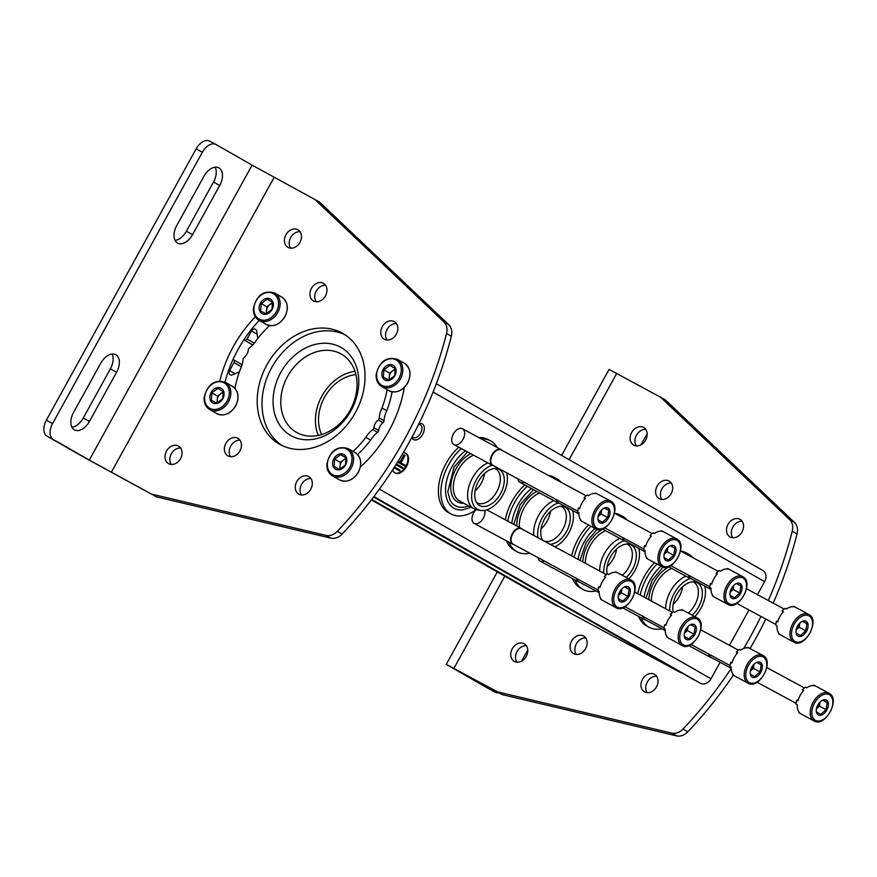 <?xml version="1.0" encoding="UTF-8"?>
<svg xmlns="http://www.w3.org/2000/svg" width="877" height="877" viewBox="0 0 877 877"><rect width="100%" height="100%" fill="white"/><g stroke="black" fill="none" stroke-linecap="round" stroke-linejoin="round"><path stroke-width="1.32" d="M355.909 374.6A39.531 31.155 -60.2 0 0 324.896 396.634A39.531 31.155 -60.2 0 0 321.629 434.553M243.861 339.827L244.409 340.123A2.247 1.765 -60.2 0 0 247.051 338.993L251.48 330.98A3.365 2.653 -60.2 0 1 255.481 329.313A3.365 2.653 -60.2 0 1 256.61 331.046L257.838 338.347M239.366 371.903L232.438 374.852A3.365 2.653 -60.2 0 1 230.256 374.797A3.365 2.653 -60.2 0 1 229.599 370.609L234.027 362.596A2.247 1.765 -60.2 0 0 233.556 359.789L233.008 359.493M550.679 602.4A8.989 7.082 -60.2 0 0 550.789 602.477A8.989 7.082 -60.2 0 0 550.909 602.543L558.013 606.369A2.247 1.765 -60.2 0 0 558.978 606.522M570.543 613.144A2.247 1.765 -60.2 0 0 570.576 613.155A2.247 1.765 -60.2 0 0 570.598 613.176L680.749 672.659A2.247 1.765 -60.2 0 0 681.714 672.802M693.279 679.423A2.247 1.765 -60.2 0 0 693.334 679.456L700.438 683.293A8.989 7.082 -60.2 0 0 711.006 678.787L720.116 662.288M392.71 469.776A11.226 6.917 118.4 0 0 395.034 472.977A11.226 6.917 118.4 0 0 395.121 473.032A11.226 6.917 118.4 0 0 406.544 466.432A11.226 6.917 118.4 0 0 405.799 453.266A11.226 6.917 118.4 0 0 403.234 452.751M418.998 423.547A8.989 5.525 -61.6 0 1 423.964 426.156A8.989 5.525 -61.6 0 1 422.626 434.433A8.989 5.525 -61.6 0 1 411.806 437.513M544.321 561.039A8.989 5.525 -61.6 0 1 538.094 557.684M484.718 510.392A8.989 5.525 -61.6 0 1 483.271 518.274A8.989 5.525 -61.6 0 1 476.003 523.854A8.989 5.525 -61.6 0 1 472.001 518.406A8.989 5.525 -61.6 0 1 475.553 510.129M524.051 482.186A8.989 5.525 -61.6 0 1 517.825 478.82M463.001 439.41A8.989 5.525 -61.6 0 1 455.733 445.001A8.989 5.525 -61.6 0 1 451.732 439.552A8.989 5.525 -61.6 0 1 457.06 429.675A8.989 5.525 -61.6 0 1 463.856 430.114A8.989 5.525 -61.6 0 1 463.001 439.41M729.478 645.329L748.991 609.975M757.454 594.639L764.623 581.659A8.989 7.082 -60.2 0 0 762.858 570.488A8.989 7.082 -60.2 0 0 762.738 570.423L436.34 383.742L762.858 570.488M340.419 347.117A50.702 39.958 119.8 0 1 334.115 430.147A50.702 39.958 119.8 0 1 273.218 397.259A50.702 39.958 119.8 0 1 340.419 347.117M318.285 435.409A43.181 34.028 119.8 0 1 354.966 371.289M340.714 353.727A45.111 35.551 119.8 0 1 342.523 354.79A45.111 35.551 119.8 0 1 349.77 410.864A45.111 35.551 119.8 0 1 297.763 433.052A45.111 35.551 119.8 0 1 287.404 376.737A45.111 35.551 119.8 0 1 340.714 353.727M418.636 424.293A7.279 4.484 -61.6 0 1 420.105 424.643A7.279 4.484 -61.6 0 1 420.543 433.271A7.279 4.484 -61.6 0 1 413.188 437.459A7.279 4.484 -61.6 0 1 412.267 436.658M399.627 470.949L400.065 470.16L394.782 467.145L394.343 467.923L399.627 470.949L394.343 467.923M402.565 468.493L395.955 464.711L402.565 468.493L403.003 467.704L396.426 463.944M397.61 462.047L405.042 466.29L405.481 465.501L400.921 462.892L405.042 455.415L404.56 455.141L400.438 462.617L398.092 461.269M399.824 462.267L403.935 454.812L404.56 455.141M397.621 462.036L405.042 466.29M394.825 472.846A11.226 6.917 118.4 0 0 405.919 466.093A11.226 6.917 118.4 0 0 405.481 453.113M484.521 473.536A19.316 11.894 -61.6 0 1 481.144 483.348A19.316 11.894 -61.6 0 1 475.071 491.032M494.858 468.515A19.316 11.894 -61.6 0 1 495.582 468.855A19.316 11.894 -61.6 0 1 496.722 491.756A19.316 11.894 -61.6 0 1 477.22 502.85A19.316 11.894 -61.6 0 1 476.54 502.433M476.233 509.647A41.548 25.576 -61.6 0 1 451.085 513.999L448.585 512.661A41.548 25.576 -61.6 0 1 438.982 483.786A41.548 25.576 -61.6 0 1 458.803 447.204M478.831 437.601A41.548 25.576 -61.6 0 1 488.083 439.53L490.572 440.879A41.548 25.576 -61.6 0 1 497.259 447.555M451.085 513.999A41.548 25.576 -61.6 0 1 441.471 485.134A41.548 25.576 -61.6 0 1 461.302 448.553M481.32 438.949A41.548 25.576 -61.6 0 1 490.572 440.879M471.256 507.279L462.376 509.943A35.113 21.618 -61.6 0 1 445.582 488.16A35.113 21.618 -61.6 0 1 465.468 450.8M468.757 505.93A32.274 19.864 -61.6 0 1 450.109 500.318L447.752 491.778L454.1 466.981L467.518 451.907M463.78 503.245A27.856 17.145 -61.6 0 1 451.074 483.095A27.856 17.145 -61.6 0 1 470.774 453.672M506.643 472.791A24.852 15.293 -61.6 0 1 502.795 495.132A24.852 15.293 -61.6 0 1 480.782 510.436L477.252 509.866A26.058 16.038 -61.6 0 1 474.018 508.781L459.691 501.041A26.058 16.038 -61.6 0 1 454.779 478.097A26.058 16.038 -61.6 0 1 473.569 455.174M474.018 508.781A26.058 16.038 -61.6 0 1 469.107 485.836A26.058 16.038 -61.6 0 1 487.897 462.913M480.782 510.436A24.852 15.293 -61.6 0 1 472.571 489.158A24.852 15.293 -61.6 0 1 492.15 465.216M500.482 493.806A20.522 12.629 -61.6 0 1 477.658 503.935A20.522 12.629 -61.6 0 1 478.403 481.528A20.522 12.629 -61.6 0 1 496.722 468.625A20.522 12.629 -61.6 0 1 500.482 493.806M550.537 511.291A19.316 11.894 -61.6 0 1 547.171 521.102A19.316 11.894 -61.6 0 1 541.087 528.798M560.874 506.27A19.316 11.894 -61.6 0 1 561.598 506.61A19.316 11.894 -61.6 0 1 562.749 529.511A19.316 11.894 -61.6 0 1 544.036 540.977M529.84 553.223A41.548 25.576 -61.6 0 1 517.101 551.765L514.613 550.416A41.548 25.576 -61.6 0 1 506.533 540.89M505.305 519.809A41.548 25.576 -61.6 0 1 524.83 484.97M548.531 475.498A41.548 25.576 -61.6 0 1 554.1 477.296L556.588 478.634A41.548 25.576 -61.6 0 1 561.148 482.306M517.101 551.765A41.548 25.576 -61.6 0 1 509.022 542.238M507.794 521.146A41.548 25.576 -61.6 0 1 527.318 486.307M551.03 476.847A41.548 25.576 -61.6 0 1 556.588 478.634M511.817 523.328A35.113 21.618 -61.6 0 1 531.484 488.566M516.794 526.003A27.856 17.145 -61.6 0 1 536.801 491.427M519.414 527.428A26.058 16.038 -61.6 0 1 539.585 492.94M533.764 535.43A26.058 16.038 -61.6 0 1 553.913 500.679M572.67 510.546A24.852 15.293 -61.6 0 1 568.822 532.887A24.852 15.293 -61.6 0 1 554.889 546.831M537.875 537.656A24.852 15.293 -61.6 0 1 558.178 502.97M542.556 540.177A20.522 12.629 -61.6 0 1 545.132 518.033A20.522 12.629 -61.6 0 1 562.749 506.38A20.522 12.629 -61.6 0 1 566.498 531.561A20.522 12.629 -61.6 0 1 550.208 544.31M616.564 549.057A19.316 11.894 -61.6 0 1 613.187 558.868A19.316 11.894 -61.6 0 1 607.114 566.553M626.902 544.036A19.316 11.894 -61.6 0 1 627.625 544.376A19.316 11.894 -61.6 0 1 628.765 567.276A19.316 11.894 -61.6 0 1 622.275 575.312M595.856 590.977A41.548 25.576 -61.6 0 1 583.117 589.519L580.629 588.171A41.548 25.576 -61.6 0 1 572.56 578.656M571.661 555.897A41.548 25.576 -61.6 0 1 588.544 524.928M614.558 513.253A41.548 25.576 -61.6 0 1 620.116 515.051L622.615 516.4A41.548 25.576 -61.6 0 1 627.165 520.072M583.117 589.519A41.548 25.576 -61.6 0 1 575.049 579.993M574.161 557.246A41.548 25.576 -61.6 0 1 591.032 526.277M617.046 514.602A41.548 25.576 -61.6 0 1 622.615 516.4M578.075 559.362A35.113 21.618 -61.6 0 1 594.979 528.403M582.821 561.927A27.856 17.145 -61.6 0 1 602.817 529.193M585.343 563.286A26.058 16.038 -61.6 0 1 605.612 530.695M599.671 571.026A26.058 16.038 -61.6 0 1 619.94 538.434M638.686 548.3A24.852 15.293 -61.6 0 1 634.838 570.653A24.852 15.293 -61.6 0 1 628.809 578.842M603.683 573.185A24.852 15.293 -61.6 0 1 624.194 540.736M607.125 574.084A20.522 12.629 -61.6 0 1 612.727 553.42A20.522 12.629 -61.6 0 1 628.765 544.146A20.522 12.629 -61.6 0 1 632.525 569.326A20.522 12.629 -61.6 0 1 626.156 577.417M682.58 586.812A19.316 11.894 -61.6 0 1 679.215 596.623A19.316 11.894 -61.6 0 1 673.13 604.319M692.918 581.791A19.316 11.894 -61.6 0 1 693.641 582.131A19.316 11.894 -61.6 0 1 694.781 605.031A19.316 11.894 -61.6 0 1 688.292 613.078M661.872 628.743A41.548 25.576 -61.6 0 1 649.144 627.285L646.645 625.937A41.548 25.576 -61.6 0 1 638.577 616.41M637.689 593.663A41.548 25.576 -61.6 0 1 654.56 562.683M680.574 551.019A41.548 25.576 -61.6 0 1 686.143 552.817L688.631 554.154A41.548 25.576 -61.6 0 1 693.192 557.827M649.144 627.285A41.548 25.576 -61.6 0 1 641.065 617.759M640.177 595.001A41.548 25.576 -61.6 0 1 657.048 564.032M683.062 552.357A41.548 25.576 -61.6 0 1 688.631 554.154M644.102 597.116A35.113 21.618 -61.6 0 1 660.995 566.158M648.837 599.682A27.856 17.145 -61.6 0 1 668.844 566.948M651.359 601.041A26.058 16.038 -61.6 0 1 671.629 568.46M665.687 608.781A26.058 16.038 -61.6 0 1 685.957 576.189M704.702 586.066A24.852 15.293 -61.6 0 1 700.855 608.408A24.852 15.293 -61.6 0 1 694.825 616.597M669.699 610.951A24.852 15.293 -61.6 0 1 690.221 578.491M673.141 611.85A20.522 12.629 -61.6 0 1 678.743 591.175A20.522 12.629 -61.6 0 1 694.781 581.9A20.522 12.629 -61.6 0 1 698.541 607.081A20.522 12.629 -61.6 0 1 692.183 615.172M595.735 528.809C606.654 535.869 622.56 506.763 610.82 501.216L610.677 501.14A15.72 9.68 -61.6 0 0 594.683 510.381A15.72 9.68 -61.6 0 0 595.735 528.809L581.561 521.157A15.72 9.68 118.4 0 1 580.333 520.28L581.572 520.949A15.72 9.68 -61.6 0 1 578.973 512.694L577.735 512.015A15.72 9.68 118.4 0 1 578.392 508.013L579.642 508.682A15.72 9.68 -61.6 0 1 585.321 498.388L584.082 497.719A15.72 9.68 118.4 0 1 587.097 495.056L588.335 495.724A15.72 9.68 -61.6 0 1 596.623 493.696L595.373 493.017A15.72 9.68 118.4 0 1 596.503 493.488A15.72 9.68 118.4 0 1 596.623 493.554M608.057 508.024A8.419 5.185 -61.6 0 1 607.279 519.787A8.419 5.185 -61.6 0 1 598.202 520.5A8.419 5.185 -61.6 0 1 597.917 518.099A8.419 5.185 -61.6 0 1 602.916 508.846A8.419 5.185 -61.6 0 1 608.057 508.024M598.202 519.864L602.356 522.243L607.695 517.529L608.868 510.447L604.713 508.068M601.732 509.833A6.742 4.144 -61.6 0 1 601.655 510.414L601.754 509.811M601.063 513.955L601.655 510.414A6.742 4.144 -61.6 0 1 598.399 516.312L601.063 513.955L607.695 517.529M608.868 510.447L604.571 508.123M578.392 508.013A5.986 3.683 118.4 0 0 579.85 507.936M584.773 499.013A5.986 3.683 118.4 0 0 584.082 497.719M493.74 465.819A8.989 5.525 -61.6 0 1 492.556 465.435A8.989 5.525 -61.6 0 1 491.953 454.9A8.989 5.525 -61.6 0 1 501.096 449.616A8.989 5.525 -61.6 0 1 501.162 449.66A8.989 5.525 -61.6 0 1 502.072 450.405M577.8 511.214L492.929 465.38A8.759 5.394 -61.6 0 1 492.348 455.108A8.759 5.394 -61.6 0 1 501.26 449.967A8.759 5.394 -61.6 0 1 501.326 450M662.519 531.243L676.693 538.906A15.72 9.68 -61.6 0 1 676.825 538.971L676.693 538.906A15.72 9.68 -61.6 0 0 660.71 548.136A15.72 9.68 -61.6 0 0 661.751 566.564L647.577 558.912A15.72 9.68 118.4 0 1 646.349 558.035L647.599 558.715A15.72 9.68 -61.6 0 1 645.001 550.449L643.751 549.78A15.72 9.68 118.4 0 1 644.42 545.768L645.658 546.448A15.72 9.68 -61.6 0 1 651.348 536.154L650.098 535.474A15.72 9.68 118.4 0 1 653.113 532.81L654.363 533.49A15.72 9.68 -61.6 0 1 662.639 531.451L661.401 530.782A15.72 9.68 118.4 0 1 662.519 531.243A15.72 9.68 118.4 0 1 662.65 531.319M674.073 545.779A8.419 5.185 -61.6 0 1 673.295 557.553A8.419 5.185 -61.6 0 1 664.229 558.254A8.419 5.185 -61.6 0 1 663.944 555.865A8.419 5.185 -61.6 0 1 668.943 546.601A8.419 5.185 -61.6 0 1 674.073 545.779M664.218 557.629L668.384 560.008L673.711 555.294L674.895 548.202L670.73 545.823M667.748 547.599A6.742 4.144 -61.6 0 1 667.682 548.169L667.781 547.577M667.09 551.71L667.682 548.169A6.742 4.144 -61.6 0 1 664.426 554.067L667.09 551.71L673.711 555.294M674.895 548.202L670.598 545.889M644.42 545.768A5.986 3.683 118.4 0 0 645.878 545.691M650.789 536.768A5.986 3.683 118.4 0 0 650.098 535.474M559.767 503.573A8.989 5.525 -61.6 0 1 558.572 503.19A8.989 5.525 -61.6 0 1 556.446 499.682M578.952 513.944L558.956 503.135A8.759 5.394 -61.6 0 1 556.917 499.934M727.767 604.33C738.697 611.39 754.604 582.284 742.852 576.737L742.709 576.66A15.72 9.68 -61.6 0 0 726.726 585.891A15.72 9.68 -61.6 0 0 727.767 604.33L713.604 596.678A15.72 9.68 118.4 0 1 712.376 595.801L713.615 596.47A15.72 9.68 -61.6 0 1 711.017 588.204L709.767 587.535A15.72 9.68 118.4 0 1 710.436 583.534L711.686 584.203A15.72 9.68 -61.6 0 1 717.364 573.909L716.114 573.24A15.72 9.68 118.4 0 1 719.129 570.576L720.379 571.245A15.72 9.68 -61.6 0 1 728.666 569.217L727.417 568.537A15.72 9.68 118.4 0 1 728.546 569.009A15.72 9.68 118.4 0 1 728.666 569.074M740.089 583.545A8.419 5.185 -61.6 0 1 739.322 595.308A8.419 5.185 -61.6 0 1 730.245 596.009A8.419 5.185 -61.6 0 1 729.96 593.619A8.419 5.185 -61.6 0 1 734.959 584.367A8.419 5.185 -61.6 0 1 740.089 583.545M730.245 595.384L734.4 597.763L739.739 593.049L740.912 585.968L736.757 583.589M733.775 585.354A6.742 4.144 -61.6 0 1 733.698 585.935L733.797 585.332M733.106 589.476L733.698 585.935A6.742 4.144 -61.6 0 1 730.442 591.832L733.106 589.476L739.739 593.049M740.912 585.968L736.614 583.643M710.436 583.534A5.986 3.683 118.4 0 0 711.894 583.457M716.805 574.534A5.986 3.683 118.4 0 0 716.114 573.24M625.783 541.339A8.989 5.525 -61.6 0 1 624.599 540.956A8.989 5.525 -61.6 0 1 622.473 537.437M644.968 551.699L624.972 540.901A8.759 5.394 -61.6 0 1 622.933 537.689M794.562 606.763L808.737 614.415A15.72 9.68 -61.6 0 1 808.857 614.492L808.737 614.415A15.72 9.68 -61.6 0 0 792.753 623.657A15.72 9.68 -61.6 0 0 793.795 642.085L779.62 634.433A15.72 9.68 118.4 0 1 778.392 633.556L779.642 634.224A15.72 9.68 -61.6 0 1 777.033 625.97L775.794 625.301A15.72 9.68 118.4 0 1 776.452 621.289L777.702 621.957A15.72 9.68 -61.6 0 1 783.38 611.664L782.141 610.995A15.72 9.68 118.4 0 1 785.156 608.331L786.395 609.011A15.72 9.68 -61.6 0 1 794.683 606.972L793.444 606.303A15.72 9.68 118.4 0 1 794.562 606.763A15.72 9.68 118.4 0 1 794.694 606.84M806.116 621.3A8.419 5.185 -61.6 0 1 805.338 633.073A8.419 5.185 -61.6 0 1 796.272 633.775A8.419 5.185 -61.6 0 1 795.976 631.374A8.419 5.185 -61.6 0 1 800.975 622.122A8.419 5.185 -61.6 0 1 806.116 621.3M796.261 633.139L800.416 635.518L805.755 630.815L806.928 623.722L802.773 621.344M799.791 623.119A6.742 4.144 -61.6 0 1 799.714 623.69L799.813 623.098M799.133 627.23L799.714 623.69A6.742 4.144 -61.6 0 1 796.459 629.587L799.133 627.23L805.755 630.815M806.928 623.722L802.63 621.398M776.452 621.289A5.986 3.683 118.4 0 0 777.921 621.212M782.832 612.289A5.986 3.683 118.4 0 0 782.141 610.995M691.8 579.094A8.989 5.525 -61.6 0 1 690.616 578.71A8.989 5.525 -61.6 0 1 688.489 575.202M710.995 589.454L690.988 578.656A8.759 5.394 -61.6 0 1 688.949 575.455M616.005 607.673C626.923 614.722 642.83 585.628 631.089 580.081L630.947 580.004A15.72 9.68 -61.6 0 0 614.963 589.234A15.72 9.68 -61.6 0 0 616.005 607.673L601.83 600.011A15.72 9.68 118.4 0 1 600.602 599.134L601.852 599.813A15.72 9.68 -61.6 0 1 599.254 591.547L598.004 590.879A15.72 9.68 118.4 0 1 598.673 586.866L599.912 587.546A15.72 9.68 -61.6 0 1 605.601 577.252L604.352 576.573A15.72 9.68 118.4 0 1 607.366 573.909L608.616 574.588A15.72 9.68 -61.6 0 1 616.893 572.549L615.654 571.881A15.72 9.68 118.4 0 1 616.772 572.341A15.72 9.68 118.4 0 1 616.904 572.418M628.327 586.877A8.419 5.185 -61.6 0 1 627.548 598.651A8.419 5.185 -61.6 0 1 618.482 599.353A8.419 5.185 -61.6 0 1 618.197 596.963A8.419 5.185 -61.6 0 1 623.196 587.7A8.419 5.185 -61.6 0 1 628.327 586.877M618.471 598.728L622.637 601.107L627.965 596.393L629.149 589.3L624.983 586.921M622.001 588.697A6.742 4.144 -61.6 0 1 621.936 589.267L622.034 588.675M621.344 592.819L621.936 589.267A6.742 4.144 -61.6 0 1 618.68 595.165L621.344 592.819L627.965 596.393M629.149 589.3L624.852 586.987M598.673 586.866A5.986 3.683 118.4 0 0 600.131 586.79M605.042 577.866A5.986 3.683 118.4 0 0 604.352 576.573M514.021 544.672A8.989 5.525 -61.6 0 1 512.826 544.288A8.989 5.525 -61.6 0 1 512.234 533.753A8.989 5.525 -61.6 0 1 521.366 528.48A8.989 5.525 -61.6 0 1 521.442 528.524A8.989 5.525 -61.6 0 1 522.341 529.259M598.07 590.068L513.209 544.233A8.759 5.394 -61.6 0 1 512.617 533.972A8.759 5.394 -61.6 0 1 521.53 528.82A8.759 5.394 -61.6 0 1 521.596 528.864M682.799 610.107L696.963 617.759A15.72 9.68 -61.6 0 1 697.094 617.825L696.963 617.759A15.72 9.68 -61.6 0 0 680.98 626.989A15.72 9.68 -61.6 0 0 682.021 645.428L667.857 637.776A15.72 9.68 118.4 0 1 666.63 636.899L667.868 637.568A15.72 9.68 -61.6 0 1 665.27 629.313L664.021 628.634A15.72 9.68 118.4 0 1 664.689 624.632L665.939 625.301A15.72 9.68 -61.6 0 1 671.618 615.007L670.368 614.338A15.72 9.68 118.4 0 1 673.383 611.675L674.632 612.343A15.72 9.68 -61.6 0 1 682.92 610.315L681.67 609.636A15.72 9.68 118.4 0 1 682.799 610.107A15.72 9.68 118.4 0 1 682.92 610.173M694.343 624.643A8.419 5.185 -61.6 0 1 693.575 636.406A8.419 5.185 -61.6 0 1 684.498 637.108A8.419 5.185 -61.6 0 1 684.213 634.718A8.419 5.185 -61.6 0 1 689.212 625.465A8.419 5.185 -61.6 0 1 694.343 624.643M684.498 636.483L688.653 638.862L693.992 634.148L695.165 627.066L691.01 624.687M688.028 626.452A6.742 4.144 -61.6 0 1 687.952 627.033L688.05 626.43M687.36 630.574L687.952 627.033A6.742 4.144 -61.6 0 1 684.696 632.931L687.36 630.574L693.992 634.148M695.165 627.066L690.868 624.742M664.689 624.632A5.986 3.683 118.4 0 0 666.147 624.556M671.058 615.632A5.986 3.683 118.4 0 0 670.368 614.338M580.037 582.438A8.989 5.525 -61.6 0 1 578.853 582.054A8.989 5.525 -61.6 0 1 576.726 578.546M599.221 592.797L579.226 581.999A8.759 5.394 -61.6 0 1 577.187 578.787M748.048 683.183C758.967 690.243 774.873 661.148 763.133 655.601L762.99 655.514A15.72 9.68 -61.6 0 0 747.007 664.755A15.72 9.68 -61.6 0 0 748.048 683.183L733.874 675.531A15.72 9.68 118.4 0 1 732.646 674.654L733.896 675.323A15.72 9.68 -61.6 0 1 731.286 667.068L730.048 666.399A15.72 9.68 118.4 0 1 730.705 662.387L731.955 663.067A15.72 9.68 -61.6 0 1 737.634 652.762L736.395 652.093A15.72 9.68 118.4 0 1 739.41 649.429L740.659 650.109A15.72 9.68 -61.6 0 1 748.936 648.07L747.697 647.401A15.72 9.68 118.4 0 1 748.815 647.862A15.72 9.68 118.4 0 1 748.947 647.939M760.37 662.398A8.419 5.185 -61.6 0 1 759.592 674.172A8.419 5.185 -61.6 0 1 750.526 674.873A8.419 5.185 -61.6 0 1 750.23 672.473A8.419 5.185 -61.6 0 1 755.229 663.22A8.419 5.185 -61.6 0 1 760.37 662.398M750.515 674.238L754.669 676.616L760.008 671.914L761.181 664.821L757.026 662.442M754.045 664.218A6.742 4.144 -61.6 0 1 753.968 664.788L754.067 664.196M753.387 668.329L753.968 664.788A6.742 4.144 -61.6 0 1 750.712 670.686L753.387 668.329L760.008 671.914M761.181 664.821L756.884 662.497M730.705 662.387A5.986 3.683 118.4 0 0 732.174 662.31M737.086 653.387A5.986 3.683 118.4 0 0 736.395 652.093M646.053 620.192A8.989 5.525 -61.6 0 1 644.869 619.809A8.989 5.525 -61.6 0 1 642.742 616.301M665.248 630.552L645.242 619.754A8.759 5.394 -61.6 0 1 643.203 616.553M814.064 720.949C824.994 728.009 840.89 698.903 829.149 693.356L829.006 693.279A15.72 9.68 -61.6 0 0 813.023 702.51A15.72 9.68 -61.6 0 0 814.064 720.949L799.89 713.297A15.72 9.68 118.4 0 1 798.662 712.409L799.912 713.089A15.72 9.68 -61.6 0 1 797.314 704.823L796.064 704.154A15.72 9.68 118.4 0 1 796.733 700.153L797.971 700.822A15.72 9.68 -61.6 0 1 803.661 690.528L802.411 689.848A15.72 9.68 118.4 0 1 805.426 687.195L806.676 687.864A15.72 9.68 -61.6 0 1 814.963 685.825L813.713 685.156A15.72 9.68 118.4 0 1 814.832 685.628A15.72 9.68 118.4 0 1 814.963 685.693M826.386 700.164A8.419 5.185 -61.6 0 1 825.608 711.927A8.419 5.185 -61.6 0 1 816.542 712.628A8.419 5.185 -61.6 0 1 816.257 710.238A8.419 5.185 -61.6 0 1 821.256 700.986A8.419 5.185 -61.6 0 1 826.386 700.164M816.531 712.003L820.697 714.382L826.024 709.668L827.208 702.587L823.054 700.208M820.072 701.973A6.742 4.144 -61.6 0 1 819.995 702.554L820.094 701.951M819.403 706.095L819.995 702.554A6.742 4.144 -61.6 0 1 816.739 708.452L819.403 706.095L826.024 709.668M827.208 702.587L822.911 700.263M796.733 700.153A5.986 3.683 118.4 0 0 798.191 700.076M803.102 691.142A5.986 3.683 118.4 0 0 802.411 689.848M712.08 657.958A8.989 5.525 -61.6 0 1 710.885 657.564A8.989 5.525 -61.6 0 1 708.769 654.056M498.827 692.742A13.473 8.299 -61.6 0 1 495.11 692.194A13.473 8.299 -61.6 0 1 495.001 692.128L455.722 669.579L502.346 694.639L497.544 691.898L671.782 733.128A13.473 10.623 -60.2 0 0 683.03 729.039A359.373 283.194 -60.2 0 0 731.265 668.34L711.269 657.52A8.759 5.394 -61.6 0 1 709.23 654.308M89.279 460.085L53.267 439.487A13.473 8.299 -61.6 0 1 52.576 423.569L202.368 152.225A13.473 8.299 -61.6 0 1 215.972 144.486A13.473 8.299 -61.6 0 1 216.082 144.552L252.094 165.15L89.279 460.085L156.632 496.919L85.442 458.09L47.04 436.121A13.473 8.299 118.4 0 1 46.349 420.204L196.13 148.86A13.473 8.299 118.4 0 1 209.735 141.12A13.473 8.299 118.4 0 1 209.844 141.186L215.863 144.431M314.646 199.232L443.926 321.914L448.728 324.665L319.447 201.984L252.094 165.15M230.607 456.709A10.107 7.97 119.8 0 1 230.804 445.9A10.107 7.97 119.8 0 1 240.024 440.243M301.48 494.979A10.107 7.97 119.8 0 1 301.666 484.17A10.107 7.97 119.8 0 1 310.886 478.524M316.148 301.743A10.107 7.97 119.8 0 1 316.345 290.934A10.107 7.97 119.8 0 1 325.564 285.288M387.02 340.024A10.107 7.97 119.8 0 1 387.206 329.215A10.107 7.97 119.8 0 1 396.426 323.569M392.074 391.822A92.085 72.572 119.8 0 1 386.812 410.732A22.462 17.704 119.8 0 0 384.027 420.741A2.247 1.765 119.8 0 1 383.008 422.659A9.658 7.608 119.8 0 0 378.689 430.486A2.247 1.765 119.8 0 1 377.603 432.361A22.462 17.704 119.8 0 0 370.609 440.101A92.085 72.572 119.8 0 1 357.575 454.516M281.901 445.417A63.791 50.263 119.8 0 1 272.287 366.553A63.791 50.263 119.8 0 1 345.143 334.85M290.638 248.158A10.107 7.97 119.8 0 1 290.824 237.349A10.107 7.97 119.8 0 1 300.044 231.703M171.234 464.448A10.107 7.97 119.8 0 1 171.432 453.639A10.107 7.97 119.8 0 1 180.651 447.994M448.728 324.665A13.473 10.623 119.8 0 1 451.337 336.231A359.373 283.194 119.8 0 1 342.129 534.06A13.473 10.623 119.8 0 1 330.881 538.149L156.632 496.919M259.263 320.445A112.3 88.5 -60.2 0 0 225.027 382.098M237.799 438.259A10.107 7.97 119.8 0 1 237.93 438.325A10.107 7.97 119.8 0 1 239.827 451.052A10.107 7.97 119.8 0 1 227.899 455.876A10.107 7.97 119.8 0 1 225.948 443.236A10.107 7.97 119.8 0 1 237.799 438.259M308.671 476.529A10.107 7.97 119.8 0 1 308.803 476.606A10.107 7.97 119.8 0 1 310.699 489.333A10.107 7.97 119.8 0 1 298.761 494.146A10.107 7.97 119.8 0 1 296.821 481.506A10.107 7.97 119.8 0 1 308.671 476.529M323.339 283.304A10.107 7.97 119.8 0 1 323.47 283.37A10.107 7.97 119.8 0 1 325.367 296.097A10.107 7.97 119.8 0 1 313.44 300.921A10.107 7.97 119.8 0 1 311.488 288.281A10.107 7.97 119.8 0 1 323.339 283.304M394.212 321.574A10.107 7.97 119.8 0 1 394.343 321.64A10.107 7.97 119.8 0 1 396.24 334.378A10.107 7.97 119.8 0 1 384.301 339.191A10.107 7.97 119.8 0 1 382.361 326.551A10.107 7.97 119.8 0 1 394.212 321.574M404.341 387.185A112.3 88.5 119.8 0 1 360.195 467.167M387.163 389.684A92.085 72.572 119.8 0 1 382.01 407.991A22.462 17.704 119.8 0 0 379.226 417.989A2.247 1.765 119.8 0 1 378.206 419.919A9.658 7.608 119.8 0 0 373.887 427.735A2.247 1.765 119.8 0 1 372.802 429.62A22.462 17.704 119.8 0 0 365.808 437.349A92.085 72.572 119.8 0 1 353.124 451.436M341.942 332.92A63.791 50.263 119.8 0 1 342.786 333.392A63.791 50.263 119.8 0 1 354.757 413.714A63.791 50.263 119.8 0 1 279.445 444.135A63.791 50.263 119.8 0 1 267.178 364.339A63.791 50.263 119.8 0 1 341.942 332.92M297.829 229.708A10.107 7.97 119.8 0 1 297.961 229.785A10.107 7.97 119.8 0 1 299.857 242.512A10.107 7.97 119.8 0 1 287.919 247.336A10.107 7.97 119.8 0 1 285.979 234.696A10.107 7.97 119.8 0 1 297.829 229.708M178.426 445.998A10.107 7.97 119.8 0 1 178.557 446.075A10.107 7.97 119.8 0 1 180.454 458.803A10.107 7.97 119.8 0 1 168.527 463.626A10.107 7.97 119.8 0 1 166.586 450.975A10.107 7.97 119.8 0 1 178.426 445.998M443.926 321.914A13.473 10.623 119.8 0 1 446.536 333.49A359.373 283.194 119.8 0 1 337.327 531.319A13.473 10.623 119.8 0 1 326.08 535.409L151.831 494.168M269.667 325.575A92.085 72.572 119.8 0 0 256.435 340.166A22.462 17.704 119.8 0 1 249.43 347.906A2.247 1.765 119.8 0 0 248.344 349.78A9.658 7.608 119.8 0 1 244.025 357.608A2.247 1.765 119.8 0 0 243.017 359.526A22.462 17.704 119.8 0 1 240.221 369.535A92.085 72.572 119.8 0 0 234.97 388.401M219.842 380.903A112.3 88.5 119.8 0 1 255.36 316.783M71.947 427.198A14.821 9.121 118.4 0 0 83.238 418.022L110.381 368.866A14.821 9.121 118.4 0 0 112.059 354.001M175.06 240.408A14.821 9.121 118.4 0 0 186.362 231.232L213.495 182.076A14.821 9.121 118.4 0 0 215.183 167.2M116.608 372.232A14.821 9.121 -61.6 0 0 115.731 354.659A14.821 9.121 -61.6 0 0 100.767 363.166L73.624 412.322A14.821 9.121 -61.6 0 0 74.501 429.905A14.821 9.121 -61.6 0 0 89.476 421.388L116.608 372.232L110.381 368.866M219.721 185.442A14.821 9.121 -61.6 0 0 218.844 167.869A14.821 9.121 -61.6 0 0 203.881 176.376L176.748 225.532A14.821 9.121 -61.6 0 0 177.625 243.104A14.821 9.121 -61.6 0 0 192.589 234.597L219.721 185.442L213.495 182.076M365.808 437.349L370.609 440.101M382.01 407.991L386.812 410.732M497.544 691.898L446.272 664.349L488.774 688.763A13.473 8.299 118.4 0 0 488.884 688.829A13.473 8.299 118.4 0 0 488.993 688.883M773.174 603.135A359.373 283.194 -60.2 0 0 797.04 533.961A13.473 10.623 -60.2 0 0 794.441 522.385L665.161 399.704L609.087 369.414L561.62 455.393M521.618 661.083L527.768 649.934M641.01 444.792L647.171 433.655M659.274 498.717A10.107 7.97 -60.2 0 0 671.124 493.74A10.107 7.97 -60.2 0 0 669.184 481.1A10.107 7.97 -60.2 0 0 657.246 485.913A10.107 7.97 -60.2 0 0 659.142 498.64A10.107 7.97 -60.2 0 0 659.274 498.717M730.146 536.987A10.107 7.97 -60.2 0 0 741.986 532.01A10.107 7.97 -60.2 0 0 740.045 519.37A10.107 7.97 -60.2 0 0 728.118 524.183A10.107 7.97 -60.2 0 0 730.015 536.91A10.107 7.97 -60.2 0 0 730.146 536.987M573.733 653.672A10.107 7.97 -60.2 0 0 585.584 648.695A10.107 7.97 -60.2 0 0 583.643 636.055A10.107 7.97 -60.2 0 0 571.705 640.868A10.107 7.97 -60.2 0 0 573.602 653.595A10.107 7.97 -60.2 0 0 573.733 653.672M644.606 691.942A10.107 7.97 -60.2 0 0 656.445 686.965A10.107 7.97 -60.2 0 0 654.505 674.325A10.107 7.97 -60.2 0 0 642.578 679.138A10.107 7.97 -60.2 0 0 644.474 691.876A10.107 7.97 -60.2 0 0 644.606 691.942M514.371 661.422A10.107 7.97 -60.2 0 0 526.211 656.434A10.107 7.97 -60.2 0 0 524.271 643.795A10.107 7.97 -60.2 0 0 512.332 648.618A10.107 7.97 -60.2 0 0 514.229 661.346A10.107 7.97 -60.2 0 0 514.371 661.422M633.764 445.132A10.107 7.97 -60.2 0 0 645.604 440.155A10.107 7.97 -60.2 0 0 643.663 427.505A10.107 7.97 -60.2 0 0 631.736 432.328A10.107 7.97 -60.2 0 0 633.632 445.056A10.107 7.97 -60.2 0 0 633.764 445.132M768.318 600.504A359.373 283.194 -60.2 0 0 792.238 531.21A13.473 10.623 -60.2 0 0 789.64 519.644L660.359 396.963M743.718 648.443A359.373 283.194 -60.2 0 0 760.94 616.432M671.267 483.019A10.107 7.97 -60.2 0 0 662.047 488.664A10.107 7.97 -60.2 0 0 661.861 499.473M742.139 521.289A10.107 7.97 -60.2 0 0 732.92 526.934A10.107 7.97 -60.2 0 0 732.723 537.744M585.726 637.974A10.107 7.97 -60.2 0 0 576.507 643.619A10.107 7.97 -60.2 0 0 576.321 654.428M656.599 676.244A10.107 7.97 -60.2 0 0 647.379 681.889A10.107 7.97 -60.2 0 0 647.182 692.698M526.353 645.713A10.107 7.97 -60.2 0 0 517.134 651.359A10.107 7.97 -60.2 0 0 516.948 662.168M645.757 429.434A10.107 7.97 -60.2 0 0 636.538 435.08A10.107 7.97 -60.2 0 0 636.34 445.889M502.346 694.639L676.584 735.88A13.473 10.623 -60.2 0 0 687.831 731.791A359.373 283.194 -60.2 0 0 733.315 675.191M750.065 648.542A359.373 283.194 -60.2 0 0 765.796 619.052M345.527 465.018A8.419 6.632 119.8 0 1 333.238 466.674A8.419 6.632 119.8 0 1 340.287 453.902A8.419 6.632 119.8 0 1 345.527 465.018M345.417 464.974L345.976 457.619L340.583 454.703L334.63 459.153L334.071 466.509L339.465 469.414L345.417 464.974M340.462 468.987A6.742 5.306 119.8 0 1 340.013 466.06L339.761 469.294M340.013 466.06A6.742 5.306 119.8 0 1 341.01 462.771A6.742 5.306 119.8 0 1 343.269 460.162L340.287 462.387L340.013 466.06M346.053 458.079L343.269 460.162A6.742 5.306 119.8 0 1 346.174 458.923M340.583 454.703L346.009 457.816M334.63 459.153L340.287 462.387M394.803 375.751A8.419 6.632 119.8 0 1 382.515 377.406A8.419 6.632 119.8 0 1 389.563 364.635A8.419 6.632 119.8 0 1 394.803 375.751M394.705 375.707L395.264 368.351L389.859 365.435L383.907 369.886L383.348 377.242L388.741 380.147L394.705 375.707M389.739 379.719A6.742 5.306 119.8 0 1 389.289 376.792L389.048 380.026M389.289 376.792A6.742 5.306 119.8 0 1 390.287 373.503A6.742 5.306 119.8 0 1 392.545 370.894L389.563 373.12L389.289 376.792M395.341 368.811L392.545 370.894A6.742 5.306 119.8 0 1 395.45 369.666M389.859 365.435L395.297 368.548M383.907 369.886L389.563 373.12M222.791 398.739A8.419 6.632 119.8 0 1 210.502 400.394A8.419 6.632 119.8 0 1 217.551 387.623A8.419 6.632 119.8 0 1 222.791 398.739M222.692 398.695L223.251 391.339L217.847 388.423L211.894 392.863L211.335 400.219L216.74 403.135L222.692 398.695M217.726 402.707A6.742 5.306 119.8 0 1 217.277 399.78L217.036 403.014M217.277 399.78A6.742 5.306 119.8 0 1 218.274 396.492A6.742 5.306 119.8 0 1 220.533 393.883L217.562 396.108L217.277 399.78M223.328 391.8L220.533 393.883A6.742 5.306 119.8 0 1 223.438 392.644M217.847 388.423L223.284 391.526M211.894 392.863L217.562 396.108M272.067 309.471A8.419 6.632 119.8 0 1 259.778 311.127A8.419 6.632 119.8 0 1 266.838 298.355A8.419 6.632 119.8 0 1 272.067 309.471M271.969 309.428L272.528 302.072L267.134 299.156L261.182 303.595L260.622 310.951L266.016 313.867L271.969 309.428M267.003 313.44A6.742 5.306 119.8 0 1 266.553 310.513L266.312 313.747M266.553 310.513A6.742 5.306 119.8 0 1 267.562 307.224A6.742 5.306 119.8 0 1 269.809 304.615L266.838 306.84L266.553 310.513M272.604 302.532L269.809 304.615A6.742 5.306 119.8 0 1 272.714 303.376M267.134 299.156L272.561 302.258M261.182 303.595L266.838 306.84M252.751 344.979L243.828 339.87L252.751 344.979M252.795 344.924L244.409 340.123M254.33 343.17L247.051 338.993M257.147 334.225L251.48 330.98M235.058 373.734L229.599 370.609M241.405 366.816L234.027 362.596M233.578 359.8L242.107 364.679L233.611 359.822M550.909 602.543L371.399 499.868L550.789 602.477M558.013 606.369L371.519 499.715M570.598 613.176L371.727 499.43L570.576 613.155M680.749 672.659L373.602 496.985M693.334 679.456L373.81 496.711L693.301 679.434M700.438 683.293L373.931 496.546M711.006 678.787L379.423 489.136M764.623 581.659L433.095 392.041M611.039 502.62A14.602 8.989 -61.6 0 1 607.213 525.652A14.602 8.989 -61.6 0 1 593.696 517.923A14.602 8.989 -61.6 0 1 611.039 502.62M596.503 493.488L610.677 501.14A15.72 9.68 -61.6 0 1 610.798 501.216M677.055 540.375A14.602 8.989 -61.6 0 1 673.229 563.407A14.602 8.989 -61.6 0 1 659.712 555.678A14.602 8.989 -61.6 0 1 677.055 540.375M743.082 578.129A14.602 8.989 -61.6 0 1 739.256 601.173A14.602 8.989 -61.6 0 1 725.739 593.444A14.602 8.989 -61.6 0 1 743.082 578.129M728.546 569.009L742.709 576.66A15.72 9.68 -61.6 0 1 742.841 576.726M809.098 615.895A14.602 8.989 -61.6 0 1 805.272 638.927A14.602 8.989 -61.6 0 1 791.756 631.199A14.602 8.989 -61.6 0 1 809.098 615.895M631.308 581.473A14.602 8.989 -61.6 0 1 627.483 604.505A14.602 8.989 -61.6 0 1 613.966 596.777A14.602 8.989 -61.6 0 1 631.308 581.473M616.772 572.341L630.947 580.004A15.72 9.68 -61.6 0 1 631.078 580.07M697.336 619.239A14.602 8.989 -61.6 0 1 693.51 642.271A14.602 8.989 -61.6 0 1 679.993 634.542A14.602 8.989 -61.6 0 1 697.336 619.239M763.352 656.994A14.602 8.989 -61.6 0 1 759.526 680.026A14.602 8.989 -61.6 0 1 746.009 672.297A14.602 8.989 -61.6 0 1 763.352 656.994M748.815 647.862L762.99 655.514A15.72 9.68 -61.6 0 1 763.111 655.59M829.368 694.748A14.602 8.989 -61.6 0 1 825.542 717.792A14.602 8.989 -61.6 0 1 812.036 710.063A14.602 8.989 -61.6 0 1 829.368 694.748M814.832 685.628L829.006 693.279A15.72 9.68 -61.6 0 1 829.138 693.345M53.267 439.487L47.04 436.121M52.576 423.569L46.349 420.204M202.368 152.225L196.13 148.86M274.15 177.362L111.335 472.297M326.08 535.409L330.881 538.149M337.327 531.319L342.129 534.06M446.536 333.49L451.337 336.231M372.802 429.62L377.603 432.361M373.887 427.735L378.689 430.486M378.206 419.919L383.008 422.659M379.226 417.989L384.027 420.741M192.589 234.597L186.362 231.232M89.476 421.388L83.238 418.022M495.001 692.128L488.774 688.763M453.935 668.34L504.812 576.178M569.118 459.691L616.739 373.405M794.441 522.385L789.64 519.644M797.04 533.961L792.238 531.21M687.831 731.791L683.03 729.039M676.584 735.88L671.782 733.128M349.802 467.331A14.602 11.5 119.8 0 1 328.513 470.204A14.602 11.5 119.8 0 1 340.736 448.059A14.602 11.5 119.8 0 1 349.802 467.331M351.184 468.099A15.72 12.388 119.8 0 1 332.482 475.86C328.524 473.394 326.65 469.436 326.858 463.977C330.081 450.668 337.163 445.538 348.092 448.564A15.72 12.388 119.8 0 1 351.184 468.099M358.265 472.144A15.72 12.388 119.8 0 1 339.563 479.905C346.755 482.92 353.047 480.366 358.43 472.243C362.354 463.648 361.269 457.103 355.174 452.609A15.72 12.388 119.8 0 1 358.265 472.144M399.09 378.064A14.602 11.5 119.8 0 1 377.79 380.936A14.602 11.5 119.8 0 1 390.013 358.803A14.602 11.5 119.8 0 1 399.09 378.064M400.46 378.831A15.72 12.388 119.8 0 1 381.758 386.593C377.812 384.126 375.937 380.169 376.134 374.709C379.357 361.412 386.439 356.27 397.369 359.296A15.72 12.388 119.8 0 1 400.46 378.831M407.542 382.876A15.72 12.388 119.8 0 1 388.84 390.638C396.042 393.652 402.324 391.098 407.706 382.975C411.631 374.38 410.546 367.836 404.45 363.341A15.72 12.388 119.8 0 1 407.542 382.876M227.077 401.052A14.602 11.5 119.8 0 1 205.777 403.924A14.602 11.5 119.8 0 1 218 381.78A14.602 11.5 119.8 0 1 227.077 401.052M228.458 401.819A15.72 12.388 119.8 0 1 209.746 409.581C205.799 407.114 203.924 403.157 204.122 397.687C207.345 384.389 214.426 379.259 225.356 382.284A15.72 12.388 119.8 0 1 228.458 401.819M235.54 405.865A15.72 12.388 119.8 0 1 216.827 413.626C224.03 416.641 230.322 414.087 235.694 405.963C239.629 397.369 238.533 390.824 232.438 386.329A15.72 12.388 119.8 0 1 235.54 405.865M276.354 311.784A14.602 11.5 119.8 0 1 255.054 314.657A14.602 11.5 119.8 0 1 267.277 292.512A14.602 11.5 119.8 0 1 276.354 311.784M277.735 312.552A15.72 12.388 119.8 0 1 259.022 320.313C255.075 317.847 253.201 313.889 253.398 308.419C256.621 295.121 263.703 289.991 274.633 293.017A15.72 12.388 119.8 0 1 277.735 312.552M284.817 316.597A15.72 12.388 119.8 0 1 266.104 324.358C273.306 327.373 279.599 324.819 284.981 316.696C288.906 308.101 287.82 301.556 281.714 297.062A15.72 12.388 119.8 0 1 284.817 316.597M513.779 524.38L520.127 504.746L533.534 489.673M579.982 560.392L586.143 542.501L597.018 529.335M646.009 598.147L652.17 580.267L663.045 567.101M501.096 449.616L462.464 428.765M492.556 465.435L453.924 444.573M586.121 495.79L501.26 449.967M661.751 566.564C672.67 573.624 688.577 544.529 676.836 538.982M558.572 503.19L519.951 482.328M652.137 533.556L614.492 513.22M643.817 548.969L604.746 527.877M624.599 540.956L602.455 528.995M718.164 571.311L680.508 550.975M709.833 586.724L670.773 565.632M793.795 642.085C804.713 649.144 820.62 620.039 808.879 614.503M690.616 578.71L668.482 566.75M784.181 609.077L746.524 588.741M775.86 624.49L736.79 603.387M521.366 528.48L486.878 509.855M512.826 544.288L474.205 523.426M606.391 574.654L521.53 528.82M682.021 645.428C692.951 652.488 708.857 623.383 697.105 617.836M578.853 582.054L540.221 561.192M672.418 612.409L634.762 592.074M664.086 627.822L625.027 606.731M644.869 619.809L622.736 607.849M738.434 650.175L700.778 629.839M730.113 665.588L691.043 644.485M710.885 657.564L688.752 645.615M804.45 687.93L766.805 667.594M796.13 703.343L757.07 682.251M215.972 144.486L209.735 141.12M446.272 664.349L497.314 571.892M495.11 692.194L488.884 688.829M332.482 475.86L339.563 479.905M348.092 448.564L355.174 452.609M381.758 386.593L388.84 390.638M397.369 359.296L404.45 363.341M209.746 409.581L216.827 413.626M225.356 382.284L232.438 386.329M259.022 320.313L266.104 324.358M274.633 293.017L281.714 297.062"/></g></svg>
